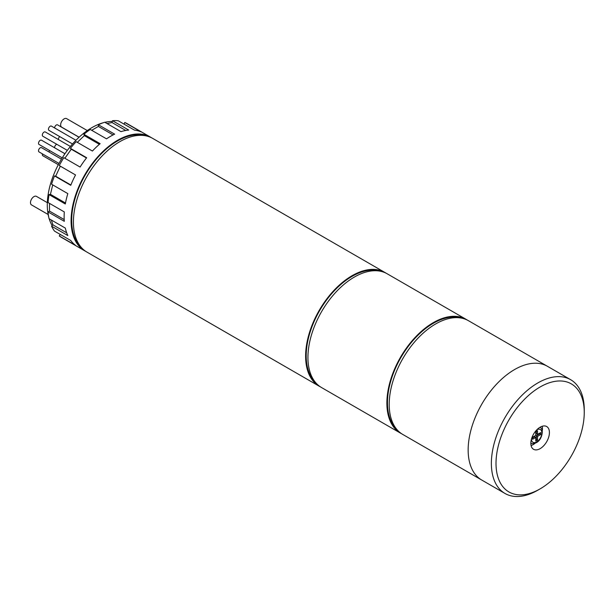 <?xml version="1.0" encoding="UTF-8"?>
<svg xmlns="http://www.w3.org/2000/svg" width="615" height="615" viewBox="0 0 615 615"><rect width="100%" height="100%" fill="white"/><g stroke="black" fill="none" stroke-linecap="round" stroke-linejoin="round"><path stroke-width="0.92" d="M386.036 273.16A65.674 37.915 120 0 0 384.89 272.46A65.674 37.915 120 0 0 352.057 275.712A65.674 37.915 120 0 0 309.153 333.584A65.674 37.915 120 0 0 319.216 386.212A65.674 37.915 120 0 0 320.4 386.843M384.89 272.46L152.697 138.398A65.674 37.915 120 0 0 119.856 141.65A65.674 37.915 120 0 0 76.952 199.529A65.674 37.915 120 0 0 87.023 252.15L319.216 386.212M379.547 271.077A64.852 37.446 120 0 0 352.057 276.381A64.852 37.446 120 0 0 311.044 329.309A64.852 37.446 120 0 0 315.349 382.269M467.3 320.084A65.674 37.915 120 0 0 466.162 319.377A65.674 37.915 120 0 0 433.321 322.629A65.674 37.915 120 0 0 390.417 380.5A65.674 37.915 120 0 0 400.488 433.129A65.674 37.915 120 0 0 401.664 433.767M466.162 319.377L387.212 273.798A65.674 37.915 120 0 0 354.378 277.05A65.674 37.915 120 0 0 311.474 334.921A65.674 37.915 120 0 0 321.537 387.55L400.488 433.129M460.812 318.001A64.852 37.446 120 0 0 433.321 323.298A64.852 37.446 120 0 0 392.309 376.234A64.852 37.446 120 0 0 396.613 429.185M514.594 369.546A65.674 37.915 120 0 0 471.69 427.425A65.674 37.915 120 0 0 481.753 480.046A65.674 37.915 -60 0 1 471.69 427.425A65.674 37.915 -60 0 1 514.594 369.546A65.674 37.915 -60 0 1 547.427 366.294A65.674 37.915 120 0 0 514.594 369.546M570.651 379.701L468.484 320.715A65.674 37.915 120 0 0 435.643 323.967A65.674 37.915 120 0 0 392.739 381.846A65.674 37.915 120 0 0 402.81 434.467L504.977 493.453A65.674 37.915 -60 0 1 494.906 440.832A65.674 37.915 -60 0 1 537.81 382.953A65.674 37.915 -60 0 1 570.651 379.701A65.674 37.915 -60 0 1 584.25 409.767L584.25 412.45A62.392 36.024 120 0 0 540.131 386.973A62.392 36.024 120 0 0 496.013 463.387A62.392 36.024 120 0 0 540.131 488.863L537.81 490.201A65.674 37.915 -60 0 1 504.977 493.453M540.131 448.643A13.138 7.58 120 0 0 548.711 437.073A13.138 7.58 120 0 0 546.697 426.541A13.138 7.58 120 0 0 540.131 427.194A13.138 7.58 120 0 0 531.552 438.772A13.138 7.58 120 0 0 533.566 449.296A13.138 7.58 120 0 0 540.131 448.643M531.083 445.552A13.138 7.58 120 0 0 533.167 444.622A13.138 7.58 120 0 0 535.119 443.254M542.245 430.915A13.138 7.58 120 0 0 542.215 426.264M537.81 490.201L540.131 488.863A62.392 36.024 120 0 0 584.25 412.45M537.518 430.715L537.518 434.398L540.716 432.56L540.716 434.567L537.518 436.412L537.518 440.102L535.78 441.101L535.78 437.419L532.59 439.264L532.59 437.25L535.78 435.405L535.78 431.722L537.518 430.715M536.357 431.384L536.357 433.729L537.518 434.398M539.555 433.229L539.555 433.898L540.716 434.567M537.518 436.412L536.357 435.743L539.555 433.898M536.357 435.743L536.357 439.425L537.518 440.102M536.357 439.425L535.78 439.763M532.59 437.918L534.62 436.75L535.78 437.419M79.104 137.214L61.669 127.151A4.928 2.844 -60 0 1 60.916 123.2A4.928 2.844 -60 0 1 64.129 118.864A4.928 2.844 -60 0 1 66.597 118.618L87.299 130.572M48.139 214.497L31.503 204.895A4.928 2.844 -60 0 1 30.75 200.944A4.928 2.844 -60 0 1 33.971 196.608A4.928 2.844 -60 0 1 36.431 196.362L47.34 202.658M103.366 122.708A63.214 36.493 120 0 0 91.996 127.574A63.214 36.493 120 0 0 48.77 217.28M49.192 218.779A63.214 36.493 120 0 0 52.167 225.613M112.284 121.486A63.214 36.493 120 0 0 104.881 122.331M72.516 143.979L48.969 130.38A2.46 1.422 -60 0 1 48.593 128.404A2.46 1.422 -60 0 1 50.199 126.236A2.46 1.422 -60 0 1 51.429 126.113L75.953 140.274M67.335 150.383L42.827 136.23A2.46 1.422 -60 0 1 42.45 134.255A2.46 1.422 -60 0 1 44.057 132.087A2.46 1.422 -60 0 1 45.287 131.964L70.402 146.462M62.238 157.855L39.029 144.456A2.46 1.422 -60 0 1 38.653 142.48A2.46 1.422 -60 0 1 40.259 140.312A2.46 1.422 -60 0 1 41.489 140.189L64.936 153.727M58.994 163.436L39.029 151.913A2.46 1.422 -60 0 1 38.653 149.937A2.46 1.422 -60 0 1 40.259 147.769A2.46 1.422 -60 0 1 41.489 147.646L61.439 159.162M58.317 164.697L42.827 155.749A2.46 1.422 -60 0 1 42.42 153.873M48.846 151.89A2.46 1.422 -60 0 1 49.784 150.667M145.025 135.677A64.852 37.446 120 0 0 117.534 140.981A64.852 37.446 120 0 0 76.529 193.917A64.852 37.446 120 0 0 80.834 246.869M151.513 137.768A65.674 37.915 120 0 0 150.375 137.06A65.674 37.915 120 0 0 117.534 140.312A65.674 37.915 120 0 0 74.63 198.184A65.674 37.915 120 0 0 84.701 250.812A65.674 37.915 120 0 0 85.877 251.45M99.392 144.325L84.332 135.631L83.886 134.301A65.674 37.915 120 0 1 90.251 129.458L106.51 138.844A65.674 37.915 -60 0 1 110.569 136.292A65.674 37.915 -60 0 1 114.636 134.147L98.377 124.768A65.674 37.915 120 0 1 104.75 122.254L121.001 131.641A65.674 37.915 -60 0 1 128.727 130.072L112.476 120.694A65.674 37.915 120 0 1 118.218 120.755L134.477 130.142A65.674 37.915 -60 0 1 141.05 131.856L124.799 122.477A65.674 37.915 120 0 1 127.151 123.653L150.375 137.06M83.886 134.301L100.137 143.679A65.674 37.915 -60 0 0 92.411 151.044L76.16 141.658A65.674 37.915 120 0 0 70.41 148.353L86.669 157.74A65.674 37.915 -60 0 0 80.088 167.049L63.837 157.671A65.674 37.915 120 0 0 59.278 165.566L75.53 174.952A65.674 37.915 -60 0 0 70.756 185.299L54.504 175.913A65.674 37.915 120 0 0 51.575 184.239L67.827 193.617A65.674 37.915 -60 0 0 65.321 203.996L49.062 194.609A65.674 37.915 120 0 0 48.055 202.543L64.306 211.929A65.674 37.915 -60 0 0 64.306 221.315L48.055 211.929A65.674 37.915 120 0 0 49.062 218.702L65.321 228.088A65.674 37.915 -60 0 0 67.827 235.56L51.575 226.174A65.674 37.915 120 0 0 54.504 231.117L70.756 240.503A65.674 37.915 -60 0 0 75.53 245.339L59.278 235.952A65.674 37.915 120 0 0 61.477 237.405L84.701 250.812M124.038 124.115L124.799 122.477M60.324 234.476L59.278 235.952M51.322 220.001L52.952 224.867L51.575 226.174M49.5 203.381L49.5 211.099L48.055 211.929M52.721 184.9L50.438 194.332L49.062 194.609M60.316 166.165L55.673 176.221L54.504 175.913M86.469 157.994L71.263 149.214L64.875 158.27M71.263 149.214L70.41 148.353M84.332 135.631L77.306 142.326M113.075 134.923L98.377 126.436L91.697 130.295M98.377 126.436L98.377 124.768M125.767 130.472L112.03 122.539L107.002 123.553M112.03 122.539L112.476 120.694M70.879 185L55.673 176.221M65.498 203.027L50.438 194.332M64.198 219.578L49.5 211.099M66.689 232.793L52.952 224.867M54.612 147.761A2.46 1.422 -60 0 1 56.342 144.517A2.46 1.422 -60 0 1 56.834 144.317M58.41 139.536A2.46 1.422 -60 0 1 59.724 136.592M54.597 127.943A2.46 1.422 -60 0 1 56.342 124.991A2.46 1.422 -60 0 1 57.572 124.876L79.043 137.268M530.976 443.061A9.033 5.212 -60 0 1 530.845 442.985L530.976 443.061C531.691 443.922 533.474 443.799 536.311 442.692C542.484 439.725 544.044 428.432 540.001 427.417L539.878 427.348A9.033 5.212 -60 0 1 540.001 427.417M531.429 439.195A7.388 4.267 120 0 0 536.649 441.939A7.388 4.267 120 0 0 541.877 433.029A7.388 4.267 120 0 0 536.887 429.747"/></g></svg>
